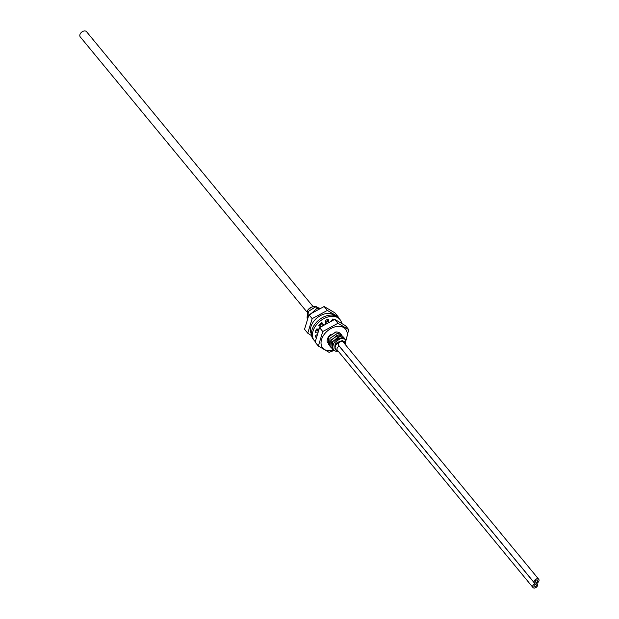 <?xml version="1.0" encoding="UTF-8"?>
<svg xmlns="http://www.w3.org/2000/svg" width="619" height="619" viewBox="0 0 619 619"><rect width="100%" height="100%" fill="white"/><g stroke="black" fill="none" stroke-linecap="round" stroke-linejoin="round"><path stroke-width="0.93" d="M345.479 344.775A6.004 4.116 140.5 0 0 341.974 340.937A6.004 4.116 140.5 0 0 335.653 345L334.879 347.623A6.004 4.116 140.5 0 0 337.943 350.865M337.703 350.578A5.71 3.915 140.5 0 1 335.792 349.542A5.71 3.915 140.5 0 1 336.241 344.474A5.71 3.915 140.5 0 1 341.634 341.201A5.71 3.915 -39.5 0 1 344.605 342.276A5.71 3.915 -39.5 0 1 345.247 344.504M311.465 307.163L311.04 307.364A6.004 4.116 140.5 0 0 307.937 309.918L311.465 307.163L314.344 306.359L316.796 306.831M307.241 318.491L308.572 311.295L315.613 306.908L319.683 308.239L315.566 306.854L308.502 311.28L307.233 318.514M307.055 318.112L307.62 310.351M308.262 316.147L316.897 308.463L318.932 308.572M334.438 350.424L332.194 348.961L332.581 341.456L340.009 336.512L344.079 337.85L344.59 338.694M344.056 337.819L339.963 336.457L338.167 336.875L332.024 342.292L332.179 348.938M331.614 348.079L330.91 347.398L330.786 340.783L336.922 335.374L338.725 334.949L342.794 336.295L343.305 337.138M342.787 336.279L338.678 334.894L331.25 339.846L330.886 347.367M330.329 346.524L329.625 345.843L330.012 338.345L337.44 333.393L341.518 334.74L342.021 335.575M341.487 334.701L337.394 333.339L329.966 338.291L329.579 345.789M329.045 344.969L328.341 344.288L328.728 336.79L336.156 331.83M336.109 331.776L328.689 336.728L328.341 344.288M323.211 324.936L321.787 322.615M325.71 323.296L326.414 323.002M326.793 322.793L325.695 323.234M323.373 324.712L322.793 325.223M318.313 330.221L318.452 328.968M319.922 325.609L322.174 323.172M325.246 321.393L327.559 320.897M327.575 320.835L325.23 321.331M322.135 323.118L319.861 325.579M318.398 328.96L318.267 330.322M316.982 328.782L317.346 330.616L317.029 328.782M318.994 308.548L316.851 308.409L308.146 316.386M338.183 351.151L337.804 351.19C329.486 352.366 332.457 339.135 340.961 338.051L345.325 339.359L345.82 343.916M335.653 345L342.338 340.388L345.634 344.969M340.961 338.051A8.117 5.571 -39.5 0 1 342.431 338.036C337.107 339.661 334.593 342.856 334.879 347.623M342.431 338.036L345.325 339.359M327.799 319.45L327.459 321.439L328.047 322.151M306.745 311.744L80.269 36.923A4.085 2.801 140.5 0 1 80.586 33.294A4.085 2.801 140.5 0 1 84.447 30.95A4.085 2.801 -39.5 0 1 86.575 31.724L313.075 306.567M536.201 582.239A1.408 0.967 140.5 0 0 537.532 581.427A1.408 0.967 140.5 0 0 537.64 580.181A1.408 0.967 140.5 0 0 536.913 579.91A1.408 0.967 140.5 0 0 535.582 580.723A1.408 0.967 140.5 0 0 535.466 581.968A1.408 0.967 140.5 0 0 536.201 582.239A1.408 0.967 -39.5 0 1 535.466 581.968A1.408 0.967 -39.5 0 1 535.582 580.723A1.408 0.967 -39.5 0 1 536.913 579.91A1.408 0.967 -39.5 0 1 537.64 580.181A1.408 0.967 -39.5 0 1 537.532 581.427A1.408 0.967 -39.5 0 1 536.201 582.239M536.789 583.168L536.688 583.5A2.816 1.934 -39.5 0 1 537.315 583.934A2.816 1.934 -39.5 0 1 537.099 586.433A2.816 1.934 -39.5 0 1 534.437 588.05A2.816 1.934 -39.5 0 1 532.967 587.516A2.816 1.934 -39.5 0 1 534.909 583.632L535.009 583.299A2.816 1.934 -39.5 0 1 534.383 582.866A2.816 1.934 -39.5 0 1 535.327 579.585A2.816 1.934 -39.5 0 1 538.731 579.283A2.816 1.934 -39.5 0 1 536.789 583.168M535.497 584.56A1.408 0.967 140.5 0 0 534.166 585.373A1.408 0.967 140.5 0 0 534.058 586.619A1.408 0.967 140.5 0 0 534.793 586.889A1.408 0.967 140.5 0 0 536.124 586.077A1.408 0.967 140.5 0 0 536.232 584.831A1.408 0.967 140.5 0 0 535.497 584.56A1.408 0.967 -39.5 0 1 536.232 584.831A1.408 0.967 -39.5 0 1 536.124 586.077A1.408 0.967 -39.5 0 1 534.793 586.889A1.408 0.967 -39.5 0 1 534.058 586.619A1.408 0.967 -39.5 0 1 534.166 585.373A1.408 0.967 -39.5 0 1 535.497 584.56M534.383 582.866L338.717 345.433A2.816 1.934 -39.5 0 1 339.661 342.152A2.816 1.934 -39.5 0 1 343.065 341.85L538.731 579.283M532.967 587.516L337.301 350.083A2.816 1.934 -39.5 0 1 339.243 346.199L339.313 346.16M315.226 341.549A16.605 11.39 -39.5 0 1 314.328 340.628A16.605 11.39 -39.5 0 1 313.028 331.103A16.605 11.39 -39.5 0 1 325.47 317.857A16.605 11.39 -39.5 0 1 339.955 319.505A16.605 11.39 -39.5 0 1 341.665 323.18M334.554 319.45A13.456 9.223 140.5 0 0 332.728 319.017L331.629 320.541M328.65 321.849L328.72 319.218A13.456 9.223 140.5 0 0 325.284 320.394L325.733 323.381M323.451 324.782L322.004 322.7L321.462 322.793A13.456 9.223 140.5 0 0 318.723 325.486L320.681 326.731M318.855 329.014L316.379 329.122A13.471 9.239 140.5 0 0 315.698 330.902A13.471 9.239 140.5 0 0 315.357 332.333L317.578 332.047M316.657 334.879L315.404 335.831A13.471 9.239 140.5 0 0 315.992 337.471M314.328 340.628L313.299 339.374A16.605 11.39 -39.5 0 1 311.991 329.85A16.605 11.39 -39.5 0 1 324.441 316.603A16.605 11.39 -39.5 0 1 338.926 318.251L339.955 319.505M315.667 330.995L318.197 330.5M318.994 325.168L320.944 326.538M333.796 319.714L334.136 319.311M345.967 340.496L348.721 329.602L337.951 323.288L322.77 331.513L318.359 346.044L329.122 352.358L334.221 350.354M333.726 350.145A14.802 10.152 -39.5 0 1 330.438 350.772A14.802 10.152 -39.5 0 1 321.563 339.491A14.802 10.152 -39.5 0 1 337.858 326.352A14.802 10.152 -39.5 0 1 345.773 340.024M327.412 342.446A7.892 5.416 -39.5 0 1 330.577 334.492M336.125 332.047A7.892 5.416 -39.5 0 1 340.465 333.85M318.359 346.044L315.141 342.137L319.559 327.606L334.732 319.381L345.503 325.695L348.721 329.602M337.951 323.288L334.732 319.381M322.77 331.513L319.559 327.606M307.751 333.177L304.54 329.277L308.951 314.738L324.132 306.521L334.894 312.835L338.113 316.735L327.35 310.421L312.169 318.646L307.751 333.177L311.589 335.699M308.951 314.738L312.169 318.646M324.132 306.521L327.35 310.421M334.059 315.373A14.802 10.152 140.5 0 0 327.25 313.485A14.802 10.152 140.5 0 0 313.81 321.238A14.802 10.152 140.5 0 0 311.396 334.043M338.028 317.33L338.113 316.735M337.332 337.216L336.922 335.374M339.243 346.199L534.909 583.632M537.315 583.934L536.719 583.206"/></g></svg>
